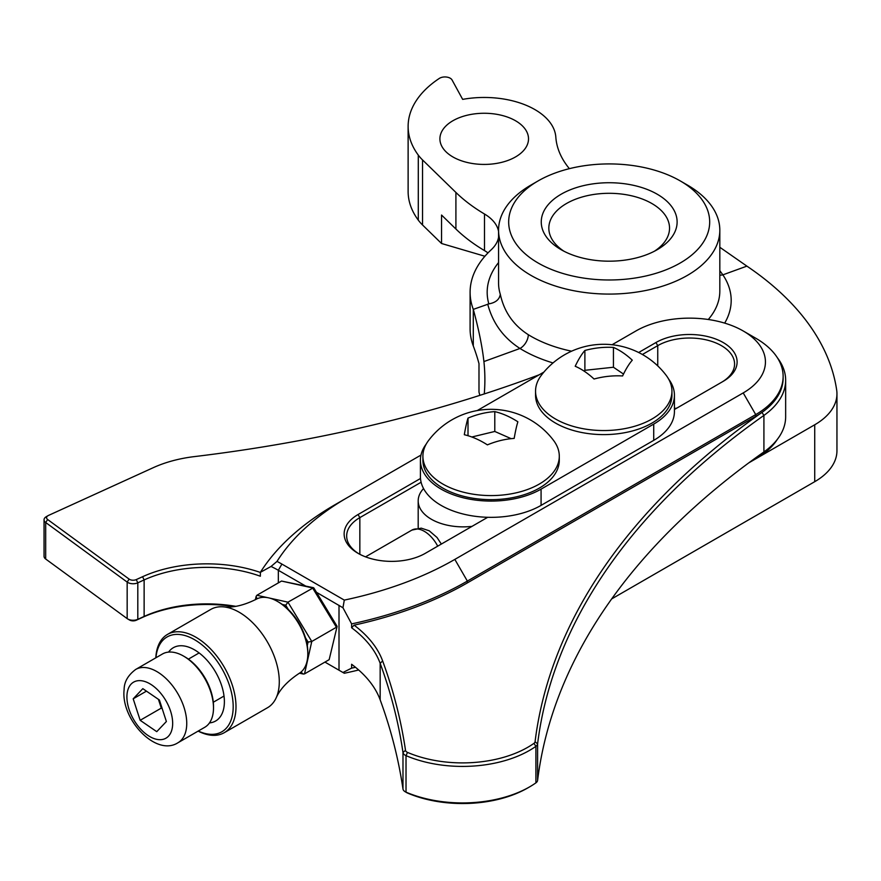 <?xml version="1.0" encoding="UTF-8"?>
<svg xmlns="http://www.w3.org/2000/svg" width="881" height="881" viewBox="0 0 881 881"><rect width="100%" height="100%" fill="white"/><g stroke="black" fill="none" stroke-linecap="round" stroke-linejoin="round"><path stroke-width="1.32" d="M316.455 592.296L342.951 607.758L351.618 623.891A321.147 185.406 0 0 0 467.359 581.086L755.722 414.599A93.562 54.016 0 0 0 783.132 376.396L783.132 378.202A93.562 54.016 180 0 1 761.955 412.418A1014.009 585.436 0 0 0 535.075 741.714A5.055 2.918 180 0 1 533.952 743.355A92.296 53.289 180 0 1 407.529 752.407A5.055 2.918 180 0 1 405.976 751.317A5.055 2.918 180 0 1 405.502 750.304A1266.878 731.428 0 0 0 382.64 660.948A154.252 89.058 0 0 0 370.934 641.027A154.252 89.058 0 0 0 354.096 625.158L351.618 627.757A151.719 87.593 180 0 1 368.654 643.714A151.719 87.593 180 0 1 380.163 663.316A1264.345 729.964 180 0 1 402.98 752.495A7.588 4.383 0 0 0 403.696 754.004A7.588 4.383 0 0 0 406.02 755.645A94.829 54.743 0 0 0 535.901 746.339A7.588 4.383 0 0 0 537.597 743.883A1011.476 583.971 180 0 1 763.915 415.414A96.095 55.481 0 0 0 785.654 380.262A96.095 55.481 0 0 0 777.328 357.675M260.358 572.441A103.672 59.853 0 0 0 142.568 576.725L136.247 579.599A5.055 2.918 180 0 1 129.144 579.114L47.662 519.537A5.055 2.918 180 0 1 47.067 518.975A5.055 2.918 180 0 1 48.059 515.66A5.055 2.918 180 0 1 48.499 515.429L153.283 467.668A98.617 56.935 180 0 1 194.316 456.611A1014.009 585.436 0 0 0 539.194 374.788M48.059 515.66L46.275 516.695A7.588 4.383 0 0 0 44.05 519.79A7.588 4.383 0 0 0 44.788 521.673A7.588 4.383 0 0 0 45.68 522.499L127.161 582.088A7.588 4.383 0 0 0 137.81 582.815L144.132 579.929A101.15 58.399 180 0 1 260.358 576.229L260.358 572.353L271.04 566.461A101.15 58.399 180 0 1 278.33 570.282L305.454 585.931M674.428 409.5L723.18 381.352A47.541 27.443 0 0 0 732.474 350.12A47.541 27.443 0 0 0 655.949 342.533L638.67 352.51M642.392 354.492L657.744 345.638A45.008 25.99 180 0 1 730.184 352.818A45.008 25.99 180 0 1 734.578 364.007A45.008 25.99 180 0 1 721.44 382.365M783.132 376.396A93.562 54.016 0 0 0 774.003 353.127A93.562 54.016 0 0 0 755.722 338.205L743.212 330.97A75.865 43.797 180 0 1 743.212 392.915L454.838 559.402A303.438 175.187 180 0 1 344.295 600.104L281.909 564.082A106.205 61.318 0 0 0 276.986 561.417A303.438 175.187 180 0 1 347.555 497.468L420.986 455.07M324.946 662.094L342.951 672.489L351.618 668.139L351.618 664.274A151.719 87.593 180 0 1 368.654 680.231A151.719 87.593 180 0 1 380.163 699.833A1264.345 729.964 180 0 1 402.98 789.013A7.588 4.383 0 0 0 403.696 790.521A7.588 4.383 0 0 0 405.172 791.733A7.588 4.383 0 0 0 406.02 792.151A94.829 54.743 0 0 0 529.569 786.898A94.829 54.743 0 0 0 535.901 782.857A7.588 4.383 0 0 0 537.597 780.39A1011.476 583.971 180 0 1 763.915 451.931L763.915 415.414L761.955 412.418A93.562 54.016 180 0 1 755.722 416.394L467.359 582.892A321.147 185.406 180 0 1 354.096 625.158M44.05 519.79L44.05 556.296A7.588 4.383 0 0 0 44.788 558.191A7.588 4.383 0 0 0 45.68 559.017L127.161 618.605A7.588 4.383 0 0 0 127.745 618.98A7.588 4.383 0 0 0 137.81 619.321L144.132 616.447A101.15 58.399 180 0 1 235.767 606.326M358.974 553.852A45.008 25.99 180 0 1 351.056 547.189A45.008 25.99 180 0 1 346.662 535.989A45.008 25.99 180 0 1 359.844 517.621L421.107 482.248M529.569 786.898L527.785 787.933A92.296 53.289 180 0 1 407.529 793.043A5.055 2.918 180 0 1 406.967 792.768L405.172 791.733M763.915 451.931A96.095 55.481 0 0 0 785.654 416.779L785.654 380.262M351.618 627.757L351.618 623.891M674.428 408.564A45.008 25.99 180 0 1 676.828 408.112M675.496 408.883A47.541 27.443 0 0 0 674.428 409.081M358.677 669.989A303.438 175.187 180 0 1 344.295 673.26L342.951 672.489M755.722 457.779L755.722 458.847L748.828 462.833L755.722 458.847A93.562 54.016 0 0 0 777.328 439.377M351.618 668.139A321.147 185.406 0 0 0 355.495 667.291M233.994 606.58A103.672 59.853 0 0 0 142.568 617.361L136.247 620.246A5.055 2.918 180 0 1 129.54 620.015L127.745 618.98M420.49 478.482L358.06 514.526A47.541 27.443 0 0 0 358.06 553.334A47.541 27.443 0 0 0 425.292 553.334L487.722 517.29M612.086 344.735L635.928 330.97A75.865 43.797 180 0 1 743.212 330.97M347.555 497.468L335.033 504.692A321.147 185.406 0 0 0 335.033 504.692A321.147 185.406 0 0 0 260.358 572.353M342.951 607.758L344.295 600.104M276.986 561.417L271.04 566.461M645.344 255.171A67.936 39.227 180 0 1 561.142 249.686A67.936 39.227 180 0 1 573.035 188.743A67.936 39.227 180 0 1 662.303 197.498A67.936 39.227 180 0 1 657.226 249.686A67.936 39.227 180 0 1 645.344 255.171M654.385 251.239A60.36 34.844 0 0 0 669.538 228.146A60.36 34.844 0 0 0 638.373 197.652A60.36 34.844 0 0 0 577.066 198.643A60.36 34.844 0 0 0 548.83 228.146A60.36 34.844 0 0 0 563.983 251.239M662.677 271.084A100.511 58.036 0 0 0 680.264 180.924A100.511 58.036 0 0 0 555.702 172.819A100.511 58.036 0 0 0 538.104 180.924A100.511 58.036 0 0 0 530.604 258.144A100.511 58.036 0 0 0 662.677 271.084M680.264 180.924L687.411 185.054A110.632 63.873 180 0 1 719.821 230.216A110.632 63.873 180 0 1 668.051 284.288A110.632 63.873 180 0 1 555.68 286.116A110.632 63.873 180 0 1 498.558 230.216A110.632 63.873 180 0 1 530.957 185.054L538.104 180.924M460.631 117.184A44.303 25.582 0 0 0 439.905 138.846A44.303 25.582 0 0 0 462.778 161.234A44.303 25.582 0 0 0 507.786 160.496A44.303 25.582 0 0 0 528.512 138.846A44.303 25.582 0 0 0 505.639 116.457A44.303 25.582 0 0 0 460.631 117.184M569.39 168.667A139.077 80.292 180 0 1 555.834 137.183A71.68 41.385 0 0 0 462.657 99.377L452.052 79.962A7.466 4.306 0 0 0 440.963 77.605A7.466 4.306 0 0 0 439.311 78.42A126.435 73.002 0 0 0 408.123 126.424A126.435 73.002 0 0 0 418.288 155.1A71.68 41.385 0 0 0 422.539 159.935L455.906 192.443A199.106 114.959 0 0 0 484.484 214.006A50.569 29.194 180 0 1 498.558 231.45M553.015 362.939A122.007 70.447 180 0 1 519.977 348.469L483.911 361.562A505.738 291.985 180 0 1 484.88 379.656A505.738 291.985 180 0 1 484.275 393.939M748.828 462.833L814.727 424.774A75.865 43.797 0 0 0 836.95 393.807A75.865 43.797 0 0 0 836.686 390.129A379.304 218.995 0 0 0 746.89 266.128L722.872 274.85A11.376 8.656 -34 0 1 719.821 275.136M498.558 230.216L498.558 282.988A110.632 63.873 0 0 0 500.298 294.298C504.075 311.698 513.403 325.166 528.303 334.692A110.632 63.873 0 0 0 571.593 351.189M498.558 237.286A50.569 29.194 180 0 1 491.158 249.819A139.077 80.292 0 0 0 470.102 292.283L470.102 328.866A139.077 80.292 0 0 0 473.295 345.958A505.738 291.985 180 0 1 478.989 363.644L478.989 392.1A505.738 291.985 180 0 1 479.826 395.371M487.986 252.902A50.569 29.194 0 0 0 484.484 250.589L484.484 214.006M484.902 256.25L441.546 243.497L441.546 215.041L455.906 229.027A199.106 114.959 0 0 0 484.484 250.589M408.123 126.424L408.123 191.452A126.435 73.002 0 0 0 418.288 220.129A71.68 41.385 0 0 0 422.539 224.974L441.546 243.497M611.678 598.915L814.727 481.687A75.865 43.797 0 0 0 836.95 450.709L836.95 393.807M483.911 361.562C482.248 346.552 478.713 329.164 473.295 309.374L488.845 303.89A122.007 70.447 180 0 1 498.558 262.582M423.552 488.57A45.008 25.99 0 0 0 418.189 500.882A45.008 25.99 0 0 0 472.007 526.364M719.821 247.275L746.89 266.128M470.102 292.283A139.077 80.292 0 0 0 473.295 309.374L473.295 345.958M528.303 334.692A11.376 6.795 121.7 0 1 519.977 348.469C503.436 337.808 492.688 323.03 487.722 304.143M719.821 270.665L722.872 274.85A122.007 70.447 180 0 1 724.678 323.118M500.298 294.298C499.494 299.463 495.673 302.668 488.845 303.89M426.217 444.068A70.689 40.812 0 0 0 420.413 460.278A70.689 40.812 0 0 0 464.045 497.974A70.689 40.812 0 0 0 541.077 489.131L653.724 424.091A70.689 40.812 0 0 0 674.428 395.239A70.689 40.812 0 0 0 668.613 379.028M543.929 372.057L477.238 410.568M420.413 460.278L420.413 476.533A70.689 40.812 0 0 0 464.045 514.24A70.689 40.812 0 0 0 541.077 505.386L653.724 440.357A70.689 40.812 0 0 0 674.428 411.493L674.428 395.239M471.875 416.581A74.158 55.866 144.1 0 0 468.009 418.09A74.158 7.709 94.2 0 0 464.309 434.718A74.158 48.158 52.9 0 1 487.391 444.872A74.158 55.866 -35.9 0 1 510.308 438.76A74.158 55.866 -35.9 0 1 514.174 438.408A74.158 7.709 -85.8 0 1 517.874 421.79A74.158 48.158 -127.1 0 0 494.792 411.625A74.158 55.866 144.1 0 0 471.875 416.581M442.868 484.054A68.2 39.37 180 0 1 422.902 456.215A68.2 39.37 180 0 1 428.562 440.5A78.299 78.299 0 0 1 553.62 440.5A68.2 39.37 180 0 1 559.292 456.215A68.2 39.37 180 0 1 539.315 484.054A68.2 39.37 180 0 1 442.868 484.054M422.902 456.215L422.902 460.278A68.2 39.37 0 0 0 442.868 488.118A68.2 39.37 0 0 0 517.191 496.653A68.2 39.37 0 0 0 559.292 460.278L559.292 456.215M511.167 438.672L494.792 431.459L471.842 436.998M494.792 431.459L494.792 411.625M468.009 435.71L468.009 418.09M576.603 363.401A74.158 20.208 101.6 0 0 575.205 366.265A74.158 39.326 63.8 0 1 594.047 379.017A74.158 59.534 -17.8 0 1 622.592 375.956A74.158 20.208 -78.4 0 1 630.884 361.86A74.158 20.208 -78.4 0 1 632.283 360.164A74.158 39.326 -116.2 0 0 613.429 347.422A74.158 59.534 162.2 0 0 584.885 350.473A74.158 20.208 101.6 0 0 576.603 363.401M607.097 430.501A68.2 39.37 180 0 1 535.626 393.113A68.2 39.37 180 0 1 535.549 391.175A68.2 39.37 180 0 1 541.209 375.46A78.299 78.299 0 0 1 666.267 375.46A68.2 39.37 180 0 1 671.851 389.237A68.2 39.37 180 0 1 671.939 391.175A68.2 39.37 180 0 1 607.097 430.501M535.549 391.175L535.549 395.239A68.2 39.37 0 0 0 607.097 434.564A68.2 39.37 0 0 0 671.939 395.239L671.939 391.175M623.506 374.062L613.429 367.245L584.885 370.306L584.301 371.253M613.429 367.245L613.429 347.422M584.885 370.306L584.885 350.473M183.578 656.103L184.988 656.918A40.317 23.28 60 0 1 213.499 706.298L213.499 707.928A42.31 24.426 -120 0 0 183.578 656.103A42.31 24.426 -120 0 0 162.423 654.01L135.674 669.461A42.31 24.426 60 0 1 169.537 682.169A42.31 24.426 60 0 1 186.618 726.495A42.31 24.426 60 0 1 177.984 742.738L204.733 727.299A42.31 24.426 -120 0 0 213.367 711.044A42.31 24.426 -120 0 0 213.499 707.928M166.377 721.517L159.417 700.021L142.821 688.656L133.196 698.809L140.156 720.306L156.752 731.659L166.377 721.517M158.437 699.349L161.278 708.115L162.258 708.787M161.278 708.115L140.156 720.306M146.455 691.145L133.196 698.809M313.9 588.948L312.59 587.946L281.524 581.053L256.878 595.27L267.56 597.637M281.524 581.053L313.493 587.715L287.955 602.163L285.741 605.214L282.327 604.454M336.234 625.807L336.421 627.25L311.775 641.478L308.075 642.062L305.454 637.745M329.164 659.66L337.082 626.556L329.164 659.66L304.529 673.888L303.306 674.042L301.28 672.445L301.456 671.663M257.032 598.838L256.118 596.371L256.878 595.27M198.247 731.043A54.754 31.617 -120 0 0 233.146 704.613A54.754 31.617 -120 0 0 194.646 639.76A54.754 31.617 -120 0 0 155.937 657.755M155.816 657.832A56.747 32.762 60 0 1 167.5 634.408A56.747 32.762 60 0 1 196.067 637.326A56.747 32.762 60 0 1 232.98 687.345A56.747 32.762 60 0 1 224.248 732.695A56.747 32.762 60 0 1 198.126 731.109M278.803 602.186A40.812 23.567 60 0 1 278.947 602.263A40.812 23.567 60 0 1 279.079 602.351A40.812 23.567 60 0 1 307.81 652.259L307.81 653.9A42.828 24.723 -120 0 0 277.669 601.536A42.828 24.723 -120 0 0 277.526 601.448A42.828 24.723 -120 0 0 256.36 599.179C243.949 605.368 232.969 607.923 223.444 606.855A56.747 32.762 60 0 1 239.357 612.339A56.747 32.762 60 0 1 276.083 698.027A56.747 32.762 60 0 1 267.538 707.707L224.248 732.695M276.083 698.027C279.927 689.239 287.624 681.013 299.188 673.359A42.828 24.723 -120 0 0 307.81 653.9M168.579 652.105A42.31 24.426 60 0 1 173.315 647.722A42.31 24.426 60 0 1 194.613 649.903A42.31 24.426 60 0 1 222.133 687.191A42.31 24.426 60 0 1 215.625 721.01A42.31 24.426 60 0 1 209.469 722.916M167.5 634.408L210.801 609.41A56.747 32.762 60 0 1 223.444 606.855M407.529 752.407L406.02 755.645L406.02 792.151L407.529 793.043M47.662 519.537L45.68 522.499L45.68 559.017M655.949 342.533L657.744 345.638L657.744 365.89M755.722 416.394L755.722 414.599L743.212 392.915M402.98 789.013L402.98 752.495L405.502 750.304M127.161 618.605L127.161 582.088L129.144 579.114M136.247 620.246L137.81 619.321L137.81 582.815L136.247 579.599M142.568 617.361L144.132 616.447L144.132 579.929L142.568 576.725M380.163 699.833L380.163 663.316L382.64 660.948M535.901 782.857L535.901 746.339L533.952 743.355M537.597 780.39L537.597 743.883L535.075 741.714M278.33 582.892L278.33 570.282L281.909 564.082M339.009 670.21L339.009 605.313M359.844 554.314L359.844 517.621L358.06 514.526M467.359 582.892L467.359 581.086L454.838 559.402M708.291 319.506A110.632 63.873 0 0 0 719.821 291.126L719.821 230.216M455.906 192.443L455.906 229.027M422.539 159.935L422.539 224.974M814.727 424.774L814.727 481.687M418.288 155.1L418.288 220.129M653.724 424.091L653.724 440.357M541.077 489.131L541.077 505.386M172.566 725.757A32.355 18.677 -120 0 0 151.906 685.077A32.355 18.677 -120 0 0 127.007 694.569A32.355 18.677 -120 0 0 147.678 735.25A32.355 18.677 -120 0 0 172.566 725.757M437.703 546.165A24.888 14.371 -120 0 0 411.89 530.098L421.228 528.148L429.223 530.791L437.042 537.509L441.348 544.073M300.685 672.313L301.28 672.445M307.282 645.619L308.075 642.062M288.362 609.531L285.741 605.214M269.674 598.111L287.955 602.163L311.775 641.478L304.529 673.888M336.421 627.25L312.59 587.946M418.189 500.882L418.189 528.126M135.674 669.461C127.987 675.22 124.144 681.96 124.122 689.669C120.609 718.918 155.805 757.098 177.984 742.738M411.89 530.098L365.538 556.858M199.128 652.931L188.402 659.131M224.016 696.045L213.29 702.234M255.369 599.719L256.118 596.371M303.306 674.042L299.463 673.183M337.038 626.237L313.845 587.968M278.947 602.263L277.526 601.448"/></g></svg>
